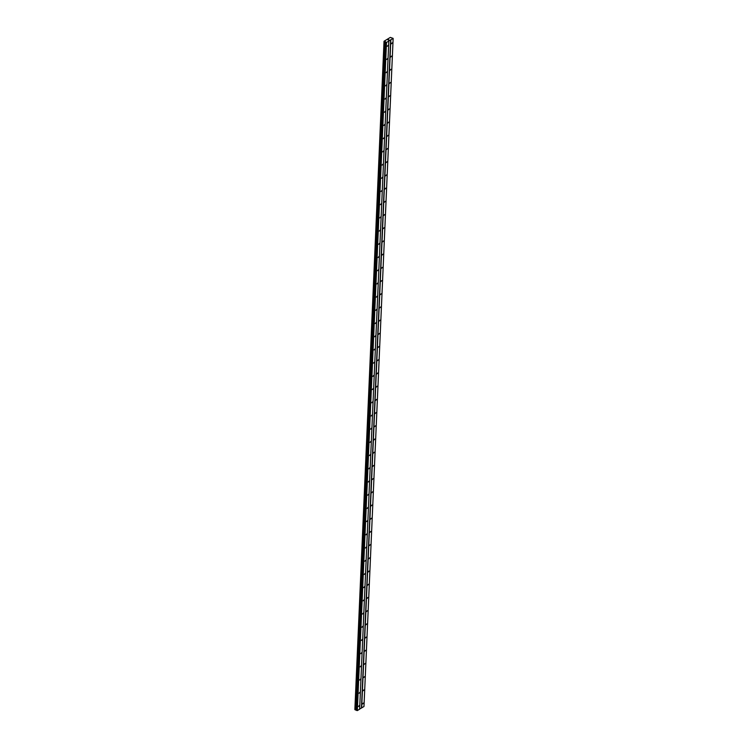 <?xml version="1.0" encoding="UTF-8"?>
<svg xmlns="http://www.w3.org/2000/svg" width="748" height="748" viewBox="0 0 748 748"><rect width="100%" height="100%" fill="white"/><g stroke="black" fill="none" stroke-linecap="round" stroke-linejoin="round"><path stroke-width="1.12" d="M388.034 45.376L387.361 46.264L388.034 45.376M387.464 58.578L386.791 59.466L387.464 58.578M386.884 71.78L386.211 72.668L386.884 71.78M386.305 84.992L385.631 85.87L386.305 84.992M385.734 98.194L385.061 99.082L385.734 98.194M385.155 111.396L384.481 112.284L385.155 111.396M384.575 124.598L383.902 125.486L384.575 124.598M384.005 137.8L383.331 138.689L384.005 137.8M383.425 151.012L382.752 151.891L383.425 151.012M382.845 164.214L382.172 165.102L382.845 164.214M382.275 177.416L381.602 178.304L382.275 177.416M381.695 190.618L381.022 191.507L381.695 190.618M381.115 203.821L380.442 204.709L381.115 203.821M380.545 217.032L379.872 217.92L380.545 217.032M379.965 230.234L379.292 231.123L379.965 230.234M379.395 243.437L378.712 244.325L379.395 243.437M378.815 256.639L378.142 257.527L378.815 256.639M378.236 269.85L377.562 270.729L378.236 269.85M377.665 283.053L376.983 283.941L377.665 283.053M377.086 296.255L376.412 297.143L377.086 296.255M376.506 309.457L375.833 310.345L376.506 309.457M375.935 322.659L375.253 323.547L375.935 322.659M375.356 335.871L374.683 336.759L375.356 335.871M374.776 349.073L374.103 349.961L374.776 349.073M374.206 362.275L373.523 363.163L374.206 362.275M373.626 375.477L372.953 376.366L373.626 375.477M373.046 388.689L372.373 389.568L373.046 388.689M372.476 401.891L371.793 402.779L372.476 401.891M371.896 415.093L371.223 415.981L371.896 415.093M371.317 428.295L370.643 429.184L371.317 428.295M370.746 441.498L370.064 442.386L370.746 441.498M370.166 454.709L369.493 455.588L370.166 454.709M369.587 467.911L368.914 468.8L369.587 467.911M369.016 481.114L368.334 482.002L369.016 481.114M368.437 494.316L367.764 495.204L368.437 494.316M367.857 507.518L367.184 508.406L367.857 507.518M367.287 520.73L366.604 521.618L367.287 520.73M366.707 533.932L366.034 534.82L366.707 533.932M366.127 547.134L365.454 548.022L366.127 547.134M365.557 560.336L364.874 561.224L365.557 560.336M364.977 573.548L364.304 574.427L364.977 573.548M364.398 586.75L363.724 587.638L364.398 586.75M363.827 599.952L363.154 600.84L363.827 599.952M363.248 613.154L362.574 614.043L363.248 613.154M362.668 626.356L361.995 627.245L362.668 626.356M362.097 639.568L361.424 640.447L362.097 639.568M361.518 652.77L360.845 653.659L361.518 652.77M360.938 665.972L360.265 666.861L360.938 665.972M360.368 679.175L359.695 680.063L360.368 679.175M359.788 692.386L359.115 693.265L359.788 692.386M359.208 705.588L358.535 706.477L359.208 705.588M392.102 42.888L391.419 43.777L392.102 42.888M391.522 56.091L390.849 56.979L391.522 56.091M390.942 69.293L390.269 70.181L390.942 69.293M390.372 82.495L389.689 83.383L390.372 82.495M389.792 95.707L389.119 96.595L389.792 95.707M389.212 108.909L388.539 109.797L389.212 108.909M388.642 122.111L387.96 122.999L388.642 122.111M388.062 135.313L387.389 136.201L388.062 135.313M387.483 148.525L386.81 149.404L387.483 148.525M386.912 161.727L386.23 162.615L386.912 161.727M386.333 174.929L385.659 175.817L386.333 174.929M385.753 188.131L385.08 189.02L385.753 188.131M385.183 201.334L384.5 202.222L385.183 201.334M384.603 214.545L383.93 215.424L384.603 214.545M384.023 227.747L383.35 228.636L384.023 227.747M383.453 240.95L382.77 241.838L383.453 240.95M382.873 254.152L382.2 255.04L382.873 254.152M382.293 267.363L381.62 268.242L382.293 267.363M381.723 280.565L381.05 281.454L381.723 280.565M381.143 293.768L380.47 294.656L381.143 293.768M380.564 306.97L379.891 307.858L380.564 306.97M379.993 320.172L379.32 321.06L379.993 320.172M379.414 333.384L378.74 334.263L379.414 333.384M378.834 346.586L378.161 347.474L378.834 346.586M378.264 359.788L377.59 360.676L378.264 359.788M377.684 372.99L377.011 373.878L377.684 372.99M377.104 386.192L376.431 387.081L377.104 386.192M376.534 399.404L375.861 400.292L376.534 399.404M375.954 412.606L375.281 413.494L375.954 412.606M375.374 425.808L374.701 426.697L375.374 425.808M374.804 439.011L374.131 439.899L374.804 439.011M374.224 452.222L373.551 453.101L374.224 452.222M373.654 465.424L372.971 466.313L373.654 465.424M373.074 478.627L372.401 479.515L373.074 478.627M372.495 491.829L371.821 492.717L372.495 491.829M371.924 505.031L371.242 505.919L371.924 505.031M371.345 518.242L370.671 519.121L371.345 518.242M370.765 531.445L370.092 532.333L370.765 531.445M370.195 544.647L369.512 545.535L370.195 544.647M369.615 557.849L368.942 558.737L369.615 557.849M369.035 571.051L368.362 571.94L369.035 571.051M368.465 584.263L367.782 585.151L368.465 584.263M367.885 597.465L367.212 598.353L367.885 597.465M367.305 610.667L366.632 611.555L367.305 610.667M366.735 623.869L366.053 624.758L366.735 623.869M366.155 637.081L365.482 637.96L366.155 637.081M365.576 650.283L364.902 651.171L365.576 650.283M365.005 663.485L364.323 664.374L365.005 663.485M364.426 676.688L363.752 677.576L364.426 676.688M363.846 689.89L363.173 690.778L363.846 689.89M363.276 703.101L362.593 703.99L363.276 703.101M393.149 38.391L386.501 42.458L384.023 41.262L390.325 37.4L393.149 38.391L363.977 706.523L359.648 709.057M388.81 41.047L359.638 709.179L357.329 710.591L356.637 710.404L385.809 42.271M384.126 41.57L354.945 709.684L356.637 710.404M354.954 709.534L384.023 41.262M388.689 40.027L387.941 39.953M388.455 39.644L388.979 39.85L388.455 39.644M357.329 710.591L386.501 42.458M357.123 710.6L386.295 42.468M355.702 709.796L384.865 41.664M355.618 709.796L384.79 41.654M361.667 707.935L390.839 39.803M361.452 707.945L390.624 39.812M356.581 710.348L385.753 42.215M356.478 709.955L385.65 41.823M356.357 709.852L385.529 41.72M356.282 709.824L385.454 41.692M356.057 709.787L385.229 41.654M355.263 709.796L384.435 41.664M355.16 709.796L384.332 41.654M354.982 709.721L384.154 41.589M354.889 709.478L384.061 41.346L354.87 709.459M354.945 709.684L384.117 41.551"/></g></svg>

